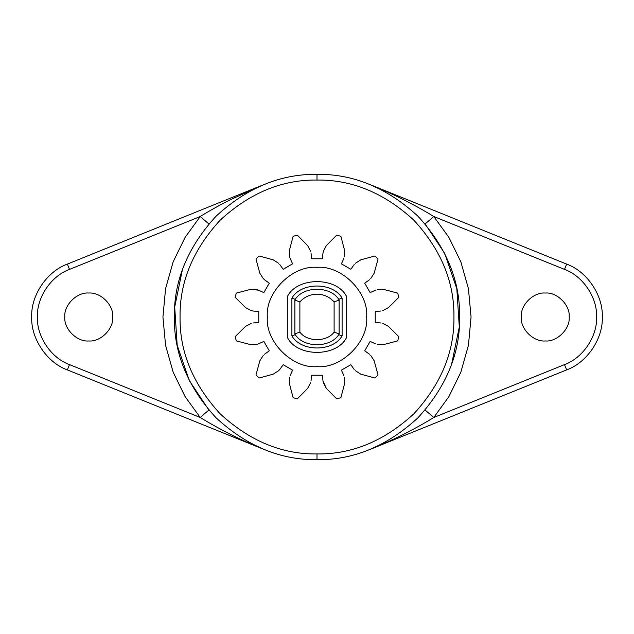 <?xml version="1.0" encoding="UTF-8"?>
<svg xmlns="http://www.w3.org/2000/svg" width="634" height="634" viewBox="0 0 634 634"><rect width="100%" height="100%" fill="white"/><g stroke="black" fill="none" stroke-linecap="round" stroke-linejoin="round"><path stroke-width="0.95" d="M208.871 223.961L200.217 216.519L185.08 237.425L173.185 261.747L165.569 288.668L162.938 317L165.569 345.332L173.185 372.253L185.08 396.575L200.217 417.481L69.502 364.605C51.172 358.067 36.59 336.448 37.406 317C36.59 297.552 51.172 275.933 69.502 269.395L200.217 216.519C209.45 210.781 219.697 205.083 230.95 199.441L263.506 184.763L67.362 264.101C46.995 271.368 30.797 295.389 31.7 317C30.797 338.611 46.995 362.632 67.362 369.899L69.502 364.605M112.725 317C113.795 305.144 100.616 291.965 88.76 293.035C76.904 291.965 63.725 305.144 64.795 317C63.725 328.856 76.904 342.035 88.76 340.965C100.616 342.035 113.795 328.856 112.725 317M317 459.65C353.407 460.141 387.033 446.209 417.869 417.869C446.209 387.033 460.141 353.407 459.65 317C460.141 280.593 446.209 246.967 417.869 216.131C387.033 187.791 353.407 173.859 317 174.35C280.593 173.859 246.967 187.791 216.131 216.131C187.791 246.967 173.859 280.593 174.35 317C173.859 353.407 187.791 387.033 216.131 417.869C246.967 446.209 280.593 460.141 317 459.65L317 453.944C282.051 454.412 249.772 441.042 220.164 413.836C192.958 384.228 179.588 351.949 180.056 317C179.588 282.051 192.958 249.772 220.164 220.164C249.772 192.958 282.051 179.588 317 180.056C351.949 179.588 384.228 192.958 413.836 220.164C441.042 249.772 454.412 282.051 453.944 317C454.412 351.949 441.042 384.228 413.836 413.836C384.228 441.042 351.949 454.412 317 453.944M385.226 442.278L370.494 449.237L566.637 369.899C587.005 362.632 603.203 338.611 602.3 317C603.203 295.389 587.005 271.368 566.637 264.101L564.498 269.395C582.828 275.933 597.41 297.552 596.594 317C597.41 336.448 582.828 358.067 564.498 364.605L433.783 417.481L448.92 396.575L460.815 372.253L468.431 345.332L471.062 317L468.431 288.668L460.815 261.747L448.92 237.425L433.783 216.519L564.498 269.395M342.106 335.83L338.746 334.673C330.369 348.058 303.631 348.058 295.254 334.673L291.894 335.83L291.894 298.17C300.888 281.987 333.112 281.987 342.106 298.17L342.106 335.83C333.112 352.013 300.888 352.013 291.894 335.83M383.562 289.397L377.23 289.667L383.562 289.397L397.708 293.122L383.562 289.397M256.77 289.667L250.438 289.397L258.521 290.158L256.77 289.667M258.767 322.444L258.767 311.556L258.767 322.444L252.934 322.991M569.205 317C570.275 305.144 557.096 291.965 545.24 293.035C533.384 291.965 520.205 305.144 521.275 317C520.205 328.856 533.384 342.035 545.24 340.965C557.096 342.035 570.275 328.856 569.205 317M451.59 364.273L459.301 327.017L456.813 288.684L444.648 253.315L425.129 223.961L433.783 216.519C413.954 204.354 392.858 193.766 370.494 184.763L566.637 264.101M182.41 269.727L174.699 306.983L177.187 345.316L189.352 380.685L208.871 410.039L200.217 417.481C220.497 429.876 241.594 440.464 263.506 449.237L67.362 369.899M370.494 449.237C392.858 440.234 413.954 429.646 433.783 417.481L425.129 410.039M370.494 184.763L385.226 191.722L370.494 184.763M248.774 191.722L263.506 184.763L248.774 191.722M341.401 263.847L350.832 269.291L341.401 263.847L343.842 258.521M354.224 264.513L350.832 269.291M344.333 256.77L344.603 250.438L344.333 256.77M344.603 250.438L340.878 236.292L344.603 250.438M287.329 296.704L287.329 337.296C297.005 357.402 336.995 357.402 346.671 337.296L346.671 296.704C336.995 276.598 297.005 276.598 287.329 296.704C297.005 276.598 336.995 276.598 346.671 296.704M360.841 259.813L355.492 263.221L360.841 259.813L374.956 255.97L360.841 259.813M336.67 235.166L326.375 245.556L336.67 235.166L340.878 236.292M294.873 333.888L294.873 300.112L299.882 301.903C304.486 296.886 310.192 294.311 317 294.176C323.808 294.311 329.514 296.886 334.118 301.903L339.127 300.112L339.127 333.888L334.118 332.097C327.065 342.122 306.935 342.122 299.882 332.097L294.873 333.888L295.254 334.673M291.894 298.17L295.254 299.327L294.873 300.112M342.106 298.17L338.746 299.327L339.127 300.112M339.127 333.888L338.746 334.673M326.375 245.556L323.443 251.175L326.375 245.556M374.187 273.159L378.03 259.044L374.187 273.159L370.779 278.508L374.187 273.159M323.443 251.175L322.991 252.934L323.443 251.175M322.991 252.934L322.444 258.767L311.556 258.767L311.009 252.934M369.487 279.776L364.708 283.168L370.153 292.599L364.708 283.168M375.479 290.158L370.153 292.599M310.557 251.175L307.625 245.556L310.557 251.175M307.625 245.556L297.33 235.166L307.625 245.556M293.122 236.292L289.397 250.438L293.122 236.292L297.33 235.166M289.397 250.438L289.667 256.77L289.397 250.438M289.667 256.77L290.158 258.521L289.667 256.77M388.444 307.625L398.834 297.33L388.444 307.625L382.825 310.557L388.444 307.625M290.158 258.521L292.599 263.847L283.168 269.291L279.776 264.513M381.066 311.009L375.233 311.556L375.233 322.444L375.233 311.556M278.508 263.221L273.159 259.813L278.508 263.221M381.066 322.991L375.233 322.444M273.159 259.813L259.044 255.97L273.159 259.813M388.444 326.375L382.825 323.443L388.444 326.375L398.834 336.67L388.444 326.375M255.97 259.044L259.813 273.159L255.97 259.044L259.044 255.97M259.813 273.159L263.221 278.508L259.813 273.159M263.221 278.508L264.513 279.776L263.221 278.508M383.562 344.603L397.708 340.878L383.562 344.603L377.23 344.333L383.562 344.603M264.513 279.776L269.291 283.168L263.847 292.599L258.521 290.158M375.479 343.842L370.153 341.401L364.708 350.832L370.153 341.401M369.487 354.224L364.708 350.832M250.438 289.397L236.292 293.122L250.438 289.397M374.187 360.841L370.779 355.492L374.187 360.841L378.03 374.956L374.187 360.841M235.166 297.33L245.556 307.625L235.166 297.33L236.292 293.122M245.556 307.625L251.175 310.557L245.556 307.625M360.841 374.187L374.956 378.03L360.841 374.187L355.492 370.779L360.841 374.187M251.175 310.557L252.934 311.009L251.175 310.557M252.934 311.009L258.767 311.556M354.224 369.487L350.832 364.708L341.401 370.153L350.832 364.708M343.842 375.479L341.401 370.153M251.175 323.443L245.556 326.375L251.175 323.443M245.556 326.375L235.166 336.67L245.556 326.375M344.603 383.562L344.333 377.23L344.603 383.562L340.878 397.708L344.603 383.562M236.292 340.878L250.438 344.603L236.292 340.878L235.166 336.67M336.67 398.834L326.375 388.444L336.67 398.834L340.878 397.708M250.438 344.603L256.77 344.333L250.438 344.603M256.77 344.333L258.521 343.842L256.77 344.333M323.443 382.825L326.375 388.444L322.991 381.066L323.443 382.825M258.521 343.842L263.847 341.401L269.291 350.832L264.513 354.224M311.009 381.066L311.556 375.233L322.444 375.233L322.991 381.066M263.221 355.492L259.813 360.841L263.221 355.492M259.813 360.841L255.97 374.956L259.813 360.841M307.625 388.444L310.557 382.825L307.625 388.444L297.33 398.834L307.625 388.444M259.044 378.03L273.159 374.187L259.044 378.03L255.97 374.956M273.159 374.187L278.508 370.779L273.159 374.187M278.508 370.779L279.776 369.487L278.508 370.779M289.397 383.562L293.122 397.708L289.397 383.562L289.667 377.23L289.397 383.562M279.776 369.487L283.168 364.708L292.599 370.153L290.158 375.479M378.03 259.044L374.956 255.97M293.122 397.708L297.33 398.834M374.956 378.03L378.03 374.956M397.708 340.878L398.834 336.67M398.834 297.33L397.708 293.122M267.358 317C265.139 292.44 292.44 265.139 317 267.358C341.56 265.139 368.861 292.44 366.642 317C368.861 341.56 341.56 368.861 317 366.642C292.44 368.861 265.139 341.56 267.358 317M322.444 375.233L311.556 375.233M292.599 370.153L283.168 364.708M269.291 350.832L263.847 341.401M263.847 292.599L269.291 283.168M283.168 269.291L292.599 263.847M311.556 258.767L322.444 258.767M263.506 449.237L248.774 442.278L263.506 449.237M295.254 299.327C303.631 285.942 330.369 285.942 338.746 299.327M317 174.35L317 180.056M564.498 364.605L566.637 369.899M69.502 269.395L67.362 264.101M299.882 301.903L299.882 332.097M334.118 332.097L334.118 301.903"/></g></svg>
